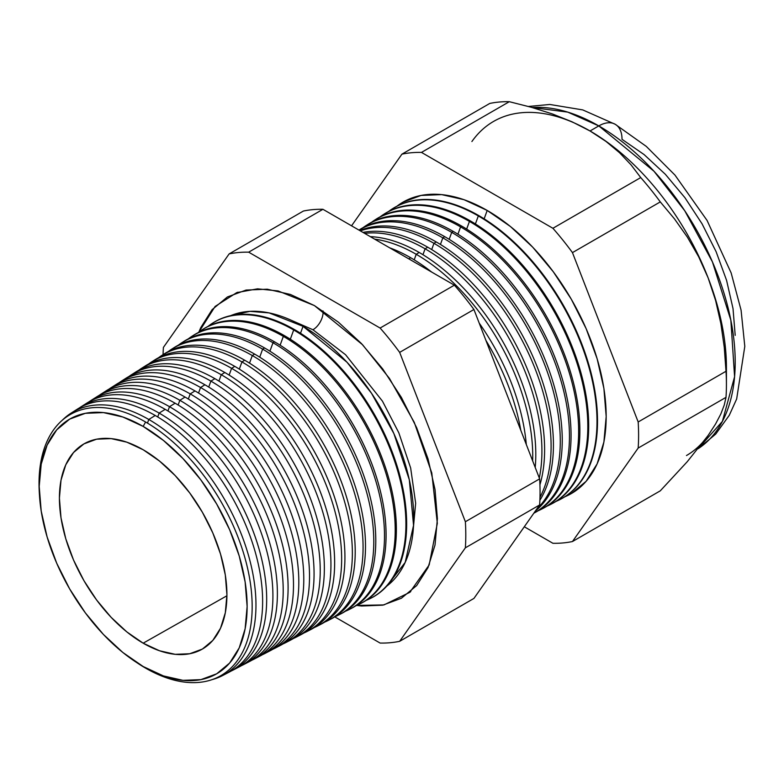 <?xml version="1.0" encoding="UTF-8"?>
<svg xmlns="http://www.w3.org/2000/svg" width="784" height="784" viewBox="0 0 784 784"><rect width="100%" height="100%" fill="white"/><g stroke="black" fill="none" stroke-linecap="round" stroke-linejoin="round"><path stroke-width="1.18" d="M386.826 586.079L405.181 562.412L413.55 525.368L409.326 479.828L393.862 433.532L371.498 393.254L346.979 362.218L303.036 326.34L269.147 312.914L249.988 311.346L230.692 315.648A156.555 90.385 -120 0 1 303.036 326.34L300.517 333.259L303.036 326.34A156.555 90.385 -120 0 1 403.691 459.071A156.555 90.385 -120 0 1 386.826 586.079M312.943 329.75L345.577 354.74L382.455 401.153L398.831 432.827L410.659 468.009L415.657 503.24L412.766 534.414L415.657 503.24L410.659 468.009L398.831 432.827L382.455 401.153L345.577 354.74L312.943 329.75L288.404 319.019L312.943 329.75A14.367 8.291 120 0 0 323.037 310.925A14.367 8.291 -60 0 1 312.943 329.75M198.891 332.063L215.081 306.466L236.748 292.618L257.554 288.835L278.085 290.942L314.394 305.574L338.384 322.165L361.463 343.568L382.729 368.97L401.369 397.39L416.667 427.75L428.035 458.865L435.032 489.559L437.394 518.626L435.032 544.978L428.035 567.577L416.667 585.57L401.369 598.261L382.729 605.17L361.463 606.012L356.71 605.415L383.915 604.925L409.787 592.351L429.162 564.97L437.325 523.32L431.788 472.977L414.256 422.341L389.501 378.496L362.571 344.744L314.394 305.574L290.394 294.451L267.315 289.208L246.049 290.06L227.409 296.96L212.111 309.651L200.743 327.643L198.891 332.063M39.416 494.263A150.714 87.014 60 0 1 145.589 422.008A150.714 87.014 60 0 1 252.164 606.591A150.714 87.014 60 0 1 145.589 668.125A150.714 87.014 -120 0 0 252.164 606.591A150.714 87.014 -120 0 0 145.589 422.008L143.168 426.418A147.029 84.888 60 0 1 247.127 606.493A147.029 84.888 60 0 1 143.168 666.518L163.444 675.926L182.946 680.345L200.92 679.63L216.678 673.799L229.604 663.068L239.218 647.868L245.127 628.758L247.127 606.493L245.127 581.914L239.218 555.983L229.604 529.68L216.678 504.024L200.92 480.004L182.946 458.532L163.444 440.441L143.168 426.418L122.882 417.019L103.38 412.59L85.407 413.305L69.649 419.136L56.722 429.867L47.118 445.077L41.199 464.177L39.2 486.443L41.199 511.021L47.118 536.952L56.722 563.255L69.649 588.911L85.407 612.941L103.38 634.413L122.882 652.504L143.168 666.518A147.029 84.888 60 0 1 135.348 661.667A147.029 84.888 60 0 1 39.494 495.645A147.029 84.888 60 0 1 143.168 426.418L145.589 422.008A150.714 87.014 -120 0 0 39.327 492.969L39.494 495.645M222.685 675.514L229.271 672.074A151.88 87.69 -120 0 0 254.957 551.034A151.88 87.69 -120 0 0 155.232 415.491L148.793 419.469L147.47 423.115L148.793 419.469A151.557 87.504 60 0 1 248.312 554.729A151.557 87.504 60 0 1 222.685 675.514A151.557 87.504 60 0 1 212.052 679.63A151.557 87.504 -120 0 0 250.674 563.618A151.557 87.504 -120 0 0 148.793 419.469L155.232 415.491A151.88 87.69 60 0 1 255.78 553.965A151.88 87.69 60 0 1 225.91 673.672M159.142 413.08L157.731 416.961L159.142 413.08A152.076 87.798 60 0 1 258.994 548.79A152.076 87.798 60 0 1 233.279 669.987A152.076 87.798 60 0 1 231.251 670.986A152.076 87.798 -120 0 0 259.494 550.574A152.076 87.798 -120 0 0 159.142 413.08L165.179 409.346A152.37 87.975 60 0 1 265.992 548.075A152.37 87.975 60 0 1 236.307 668.272A152.37 87.975 -120 0 0 239.453 666.763A152.37 87.975 -120 0 0 265.217 545.331A152.37 87.975 -120 0 0 165.179 409.346L159.142 413.08A152.076 87.798 -120 0 0 79.37 407.925A152.076 87.798 60 0 1 81.252 406.671A152.076 87.798 60 0 1 159.142 413.08M169.491 406.68L167.933 410.983L169.491 406.68A152.586 88.092 60 0 1 269.676 542.851A152.586 88.092 60 0 1 243.883 664.46A152.586 88.092 60 0 1 241.639 665.557A152.586 88.092 -120 0 0 270.235 544.821A152.586 88.092 -120 0 0 169.491 406.68L175.116 403.211A152.86 88.259 60 0 1 276.203 542.185A152.86 88.259 60 0 1 246.705 662.862A152.86 88.259 -120 0 0 249.635 661.451A152.86 88.259 -120 0 0 275.478 539.627A152.86 88.259 -120 0 0 175.116 403.211L169.491 406.68A152.586 88.092 -120 0 0 89.268 401.643A152.586 88.092 60 0 1 91.346 400.252A152.586 88.092 60 0 1 169.491 406.68M254.477 658.923L259.818 656.139A153.35 88.543 -120 0 0 285.748 533.933A153.35 88.543 -120 0 0 185.053 397.067L179.85 400.291L178.135 405.005L179.85 400.291A153.096 88.386 60 0 1 280.358 536.922A153.096 88.386 60 0 1 254.477 658.923A153.096 88.386 60 0 1 252.017 660.128A153.096 88.386 -120 0 0 280.976 539.069A153.096 88.386 -120 0 0 179.85 400.291L185.053 397.067A153.35 88.543 60 0 1 286.415 536.295A153.35 88.543 60 0 1 257.103 657.462M190.198 393.901L188.336 399.017L190.198 393.901A153.605 88.68 60 0 1 291.05 530.984A153.605 88.68 60 0 1 265.08 653.395A153.605 88.68 60 0 1 262.405 654.699A153.605 88.68 -120 0 0 291.707 533.316A153.605 88.68 -120 0 0 190.198 393.901L195 390.932A153.84 88.817 60 0 1 296.626 530.415A153.84 88.817 60 0 1 267.501 652.053A153.84 88.817 -120 0 0 270 650.828A153.84 88.817 -120 0 0 296.009 528.23A153.84 88.817 -120 0 0 195 390.932L190.198 393.901A153.605 88.68 -120 0 0 109.054 389.089A153.605 88.68 60 0 1 111.524 387.423A153.605 88.68 60 0 1 190.198 393.901M200.547 387.502L198.528 393.039L200.547 387.502A154.115 88.984 60 0 1 301.732 525.045A154.115 88.984 60 0 1 275.674 647.868A154.115 88.984 60 0 1 272.783 649.26A154.115 88.984 -120 0 0 302.448 527.563A154.115 88.984 -120 0 0 200.547 387.502L204.938 384.787A154.33 89.102 60 0 1 306.838 524.525A154.33 89.102 60 0 1 277.899 646.643A154.33 89.102 -120 0 0 280.172 645.526A154.33 89.102 -120 0 0 306.27 522.526A154.33 89.102 -120 0 0 204.938 384.787L200.547 387.502A154.115 88.984 -120 0 0 118.952 382.817A154.115 88.984 60 0 1 121.608 381.014A154.115 88.984 60 0 1 200.547 387.502M210.896 381.112L208.73 387.061L210.896 381.112A154.624 89.278 60 0 1 312.414 519.106A154.624 89.278 60 0 1 286.278 642.341A154.624 89.278 60 0 1 283.171 643.831A154.624 89.278 -120 0 0 313.179 521.821A154.624 89.278 -120 0 0 210.896 381.112L214.875 378.652A154.82 89.386 60 0 1 317.05 518.636A154.82 89.386 60 0 1 288.287 641.234A154.82 89.386 -120 0 0 290.354 640.214A154.82 89.386 -120 0 0 316.53 516.823A154.82 89.386 -120 0 0 214.875 378.652L210.896 381.112A154.624 89.278 -120 0 0 128.85 376.545A154.624 89.278 60 0 1 131.692 374.595A154.624 89.278 60 0 1 210.896 381.112M296.871 636.814L300.537 634.903A155.32 89.67 -120 0 0 326.791 511.119A155.32 89.67 -120 0 0 224.822 372.508L221.245 374.723L218.932 381.073L221.245 374.723A155.144 89.572 60 0 1 323.106 513.177A155.144 89.572 60 0 1 296.871 636.814A155.144 89.572 60 0 1 293.549 638.401A155.144 89.572 -120 0 0 323.919 516.068A155.144 89.572 -120 0 0 221.245 374.723L224.822 372.508A155.32 89.67 60 0 1 327.261 512.746A155.32 89.67 60 0 1 298.684 635.824M307.475 631.277L310.719 629.591A155.81 89.954 -120 0 0 337.061 505.425A155.81 89.954 -120 0 0 234.759 366.373L231.594 368.323L229.134 375.095L231.594 368.323A155.653 89.866 60 0 1 333.788 507.238A155.653 89.866 60 0 1 307.475 631.277A155.653 89.866 60 0 1 303.927 632.962A155.653 89.866 -120 0 0 334.65 510.315A155.653 89.866 -120 0 0 231.594 368.323L234.759 366.373A155.81 89.954 60 0 1 337.473 506.856A155.81 89.954 60 0 1 309.082 630.405M318.069 625.75L320.891 624.28A156.3 90.238 -120 0 0 347.322 499.722A156.3 90.238 -120 0 0 244.696 360.228L241.942 361.934L239.326 369.117L241.942 361.934A156.163 90.16 60 0 1 344.47 501.299A156.163 90.16 60 0 1 318.069 625.75A156.163 90.16 60 0 1 314.306 627.523A156.163 90.16 -120 0 0 345.391 504.563A156.163 90.16 -120 0 0 241.942 361.934L244.696 360.228A156.3 90.238 60 0 1 347.675 500.976A156.3 90.238 60 0 1 319.47 624.995M328.672 620.222L331.073 618.968A156.79 90.523 -120 0 0 357.582 494.018A156.79 90.523 -120 0 0 254.643 354.094L252.291 355.544L249.528 363.139L252.291 355.544A156.673 90.454 60 0 1 355.162 495.361A156.673 90.454 60 0 1 328.672 620.222A156.673 90.454 60 0 1 324.694 622.094A156.673 90.454 -120 0 0 356.122 498.82A156.673 90.454 -120 0 0 252.291 355.544L254.643 354.094A156.79 90.523 60 0 1 357.886 495.086A156.79 90.523 60 0 1 329.868 619.585M339.266 614.695L341.256 613.656A157.28 90.807 -120 0 0 367.843 488.314A157.28 90.807 -120 0 0 264.58 347.949L262.64 349.145L259.729 357.161L262.64 349.145A157.182 90.748 60 0 1 365.844 489.432A157.182 90.748 60 0 1 339.266 614.695A157.182 90.748 60 0 1 335.072 616.655A157.182 90.748 -120 0 0 366.863 493.067A157.182 90.748 -120 0 0 262.64 349.145L264.58 347.949A157.28 90.807 60 0 1 368.098 489.196A157.28 90.807 60 0 1 340.256 614.166M349.87 609.168L351.438 608.345A157.77 91.091 -120 0 0 378.113 482.611A157.77 91.091 -120 0 0 274.518 341.814L272.989 342.755L269.921 351.183L272.989 342.755A157.692 91.042 60 0 1 376.526 483.493A157.692 91.042 60 0 1 349.87 609.168A157.692 91.042 60 0 1 345.45 611.216A157.692 91.042 -120 0 0 377.594 487.315A157.692 91.042 -120 0 0 272.989 342.755L274.518 341.814A157.77 91.091 60 0 1 378.309 483.307A157.77 91.091 60 0 1 350.644 608.747M360.464 603.631L361.61 603.033A158.26 91.375 -120 0 0 388.374 476.907A158.26 91.375 -120 0 0 284.465 335.67L283.338 336.365L280.123 345.205L283.338 336.365A158.201 91.336 60 0 1 387.218 477.554A158.201 91.336 60 0 1 360.464 603.631A158.201 91.336 60 0 1 355.828 605.777A158.201 91.336 -120 0 0 388.335 481.562A158.201 91.336 -120 0 0 283.338 336.365L284.465 335.67A158.26 91.375 60 0 1 388.521 477.417A158.26 91.375 60 0 1 361.042 603.337M371.067 598.104L371.792 597.722A158.75 91.659 -120 0 0 398.635 471.213A158.75 91.659 -120 0 0 294.402 329.535L293.686 329.966L290.325 339.227L293.686 329.966A158.721 91.64 60 0 1 397.9 471.615A158.721 91.64 60 0 1 371.067 598.104A158.721 91.64 60 0 1 366.206 600.338A158.721 91.64 -120 0 0 399.066 475.81A158.721 91.64 -120 0 0 293.686 329.966L294.402 329.535A158.75 91.659 60 0 1 398.733 471.537A158.75 91.659 60 0 1 371.43 597.918M520.772 430.23A164.326 94.874 -120 0 0 485.953 340.501A164.326 94.874 60 0 1 520.772 430.23M410.659 257.72A164.493 94.972 60 0 1 431.67 272.068A164.493 94.972 -120 0 0 410.659 257.72L408.807 258.867L410.659 257.72A164.493 94.972 -120 0 0 389.648 247.803A164.493 94.972 60 0 1 410.659 257.72M479.2 323.106A164.493 94.972 60 0 1 526.309 444.508A164.493 94.972 -120 0 0 479.2 323.106M416.226 254.29L414.207 259.837L416.226 254.29A164.767 95.129 60 0 1 532.659 460.874A164.767 95.129 -120 0 0 416.226 254.29L419.175 252.458A164.914 95.217 60 0 1 535.217 467.46A164.914 95.217 -120 0 0 419.175 252.458L416.226 254.29A164.767 95.129 -120 0 0 374.634 239.14A164.767 95.129 60 0 1 416.226 254.29M425.095 248.802L422.948 254.712L425.095 248.802A165.208 95.383 60 0 1 539.304 477.995A165.208 95.383 -120 0 0 425.095 248.802L427.701 247.195A165.336 95.452 60 0 1 539.931 484.796A165.336 95.452 -120 0 0 427.701 247.195L425.095 248.802A165.208 95.383 -120 0 0 364.648 233.367A165.208 95.383 60 0 1 425.095 248.802M433.964 243.324L431.69 249.586L433.964 243.324A165.649 95.638 60 0 1 540 497.262A165.649 95.638 -120 0 0 433.964 243.324L436.218 241.933A165.757 95.697 60 0 1 539.892 500.261A165.757 95.697 -120 0 0 436.218 241.933L433.964 243.324A165.649 95.638 -120 0 0 360.336 230.878A165.649 95.638 60 0 1 433.964 243.324M442.833 237.846L440.432 244.461L442.833 237.846A166.081 95.893 60 0 1 547.928 373.596A166.081 95.893 60 0 1 536.658 509.188A166.081 95.893 -120 0 0 547.928 373.596A166.081 95.893 -120 0 0 442.833 237.846L444.734 236.67A166.179 95.942 60 0 1 551.044 375.918A166.179 95.942 60 0 1 535.325 511.08A166.179 95.942 -120 0 0 551.044 375.918A166.179 95.942 -120 0 0 444.734 236.67L442.833 237.846A166.081 95.893 -120 0 0 358.984 230.104A166.081 95.893 60 0 1 442.833 237.846M451.711 232.368L449.173 239.336L451.711 232.368A166.522 96.138 60 0 1 560.785 380.113A166.522 96.138 60 0 1 533.855 513.167A166.522 96.138 -120 0 0 560.785 380.113A166.522 96.138 -120 0 0 451.711 232.368L453.26 231.407A166.6 96.187 60 0 1 562.804 380.642A166.6 96.187 60 0 1 533.845 513.177L534.472 512.863A166.6 96.187 -120 0 0 562.638 380.093A166.6 96.187 -120 0 0 453.26 231.407L451.711 232.368A166.522 96.138 -120 0 0 363.09 227.634A166.522 96.138 60 0 1 366.422 225.351A166.522 96.138 60 0 1 451.711 232.368M541.969 508.953L543.204 508.306A167.021 96.432 -120 0 0 571.438 375.203A167.021 96.432 -120 0 0 461.776 226.145L460.58 226.89L457.915 234.21L460.58 226.89A166.963 96.393 60 0 1 570.203 375.889A166.963 96.393 60 0 1 541.969 508.953A166.963 96.393 60 0 1 538.147 510.766A166.963 96.393 -120 0 0 571.134 379.221A166.963 96.393 -120 0 0 460.58 226.89L461.776 226.145A167.021 96.432 60 0 1 571.595 375.752A167.021 96.432 60 0 1 542.587 508.62M551.054 504.21L551.926 503.759A167.443 96.667 -120 0 0 580.238 370.313A167.443 96.667 -120 0 0 470.302 220.882L469.449 221.411L466.656 229.085L469.449 221.411A167.394 96.648 60 0 1 579.356 370.803A167.394 96.648 60 0 1 551.054 504.21A167.394 96.648 60 0 1 547.036 506.101A167.394 96.648 -120 0 0 580.336 374.291A167.394 96.648 -120 0 0 469.449 221.411L470.302 220.882A167.443 96.667 60 0 1 580.346 370.705A167.443 96.667 60 0 1 551.485 503.985M478.318 215.933L475.398 223.959L478.318 215.933A167.835 96.902 60 0 1 588.519 365.716A167.835 96.902 60 0 1 560.139 499.467A167.835 96.902 60 0 1 555.934 501.446A167.835 96.902 -120 0 0 589.539 369.362A167.835 96.902 -120 0 0 478.318 215.933L478.818 215.62A167.864 96.912 60 0 1 589.098 365.658A167.864 96.912 60 0 1 560.393 499.339A167.864 96.912 -120 0 0 560.648 499.202A167.864 96.912 -120 0 0 589.029 365.432A167.864 96.912 -120 0 0 478.818 215.62L478.318 215.933A167.835 96.902 -120 0 0 388.541 211.513A167.835 96.902 60 0 1 392.363 208.858A167.835 96.902 60 0 1 478.318 215.933M397.018 206.143L403.054 202.115L421.086 195.441L441.657 194.618L463.981 199.685L487.197 210.455L484.14 218.834L487.197 210.455L510.404 226.498L532.728 247.195L553.298 271.774L571.33 299.272L586.128 328.633L597.124 358.739L603.896 388.423L606.179 416.539L603.896 442.029L597.124 463.893L586.128 481.298L571.33 493.577L564.823 496.791A168.276 97.157 -120 0 0 598.741 364.433A168.276 97.157 -120 0 0 487.197 210.455A168.276 97.157 -120 0 0 397.027 206.133M726.425 384.552L726.425 367.226A192.903 111.367 -120 0 0 708.148 277.928L715.616 300.517L720.888 323.694L724.259 347.292L726.004 371.273A214.12 123.617 60 0 1 726.425 384.552A214.12 123.617 60 0 1 726.004 397.351L724.24 405.103L720.839 413.952L715.557 424.017L708.148 435.424L687.215 461.747L660.285 490.833L572.457 541.538L638.176 448.056A214.12 123.617 -120 0 0 638.176 421.978A214.12 123.617 60 0 1 638.176 448.056L726.004 397.351L638.176 448.056L572.457 541.538L660.285 490.833L687.215 461.747L708.148 435.424L715.557 424.017L720.839 413.952L724.24 405.103L726.004 397.351A214.12 123.617 -120 0 0 726.004 371.273L638.176 421.978L572.457 252.615L638.176 421.978L726.004 371.273L724.259 347.292L720.888 323.694L715.616 300.517L708.148 277.928L698.662 256.76L687.372 237.131L674.465 218.863L660.285 201.909L572.457 252.615A214.12 123.617 -120 0 0 552.906 228.281A214.12 123.617 60 0 1 572.457 252.615L660.285 201.909A214.12 123.617 -120 0 0 640.734 177.576L552.906 228.281L421.478 152.41L509.306 101.695L421.478 152.41A214.12 123.617 -120 0 0 401.927 154.154L489.755 103.449L401.927 154.154L351.555 225.812L401.927 154.154A214.12 123.617 60 0 1 421.478 152.41L552.906 228.281L640.734 177.576L631.061 164.865L619.546 152.723L605.954 141.394L590.029 130.977L598.8 125.91A32.83 18.953 -60 0 1 615.215 124.284A32.83 18.953 120 0 0 598.8 125.91L654.013 171.275L684.746 210.739L712.431 261.885L730.855 320.215L734.588 376.683L722.397 421.38L698.152 448.683A192.903 111.367 -120 0 0 724.004 293.206A192.903 111.367 -120 0 0 598.8 125.91L590.029 130.977A192.903 111.367 60 0 1 708.148 277.928A192.903 111.367 60 0 1 726.229 375.546M143.168 643.184A118.453 68.384 60 0 1 65.895 539.167A118.453 68.384 60 0 1 83.535 444.126A118.453 68.384 60 0 1 143.168 449.751A118.453 68.384 60 0 1 220.657 554.504A118.453 68.384 60 0 1 201.988 649.279A118.453 68.384 60 0 1 143.168 643.184L226.919 595.762L143.168 643.184L126.822 631.894L111.112 617.312L96.628 600.015L83.937 580.66L73.52 559.992L65.787 538.804L61.015 517.91L59.408 498.114L61.015 480.171L65.787 464.785L73.52 452.535L83.937 443.891L96.628 439.187L111.112 438.609L126.822 442.176L143.168 449.751L159.505 461.051L175.214 475.623L189.699 492.92L202.39 512.275L212.807 532.944L220.549 554.131L225.312 575.025L226.919 594.821L225.312 612.765L220.549 628.16L212.807 640.41L202.39 649.054L189.699 653.748L175.214 654.326L159.505 650.759L143.168 643.184M708.148 435.424A192.903 111.367 60 0 1 686.47 455.533M84.251 404.907A152.37 87.975 60 0 1 165.179 409.346A152.37 87.975 -120 0 0 87.132 402.927L81.252 406.671M94.139 398.605A152.86 88.259 60 0 1 175.116 403.211A152.86 88.259 -120 0 0 96.824 396.773L91.346 400.252M104.017 392.304A153.35 88.543 60 0 1 185.053 397.067A153.35 88.543 -120 0 0 106.506 390.608L101.43 393.842A153.096 88.386 60 0 1 179.85 400.291A153.096 88.386 -120 0 0 99.166 395.371A153.096 88.386 60 0 1 101.43 393.842M113.896 386.002A153.84 88.817 60 0 1 195 390.932A153.84 88.817 -120 0 0 116.199 384.444L111.524 387.423M123.784 379.701A154.33 89.102 60 0 1 204.938 384.787A154.33 89.102 -120 0 0 125.891 378.29L121.608 381.014M214.875 378.652A154.82 89.386 -120 0 0 135.583 372.126A154.82 89.386 60 0 1 214.875 378.652M143.55 367.108A155.32 89.67 60 0 1 224.822 372.508A155.32 89.67 -120 0 0 145.265 365.971L141.786 368.186A155.144 89.572 60 0 1 221.245 374.723A155.144 89.572 -120 0 0 138.748 370.264A155.144 89.572 60 0 1 141.786 368.186M153.429 360.816A155.81 89.954 60 0 1 234.759 366.373A155.81 89.954 -120 0 0 154.958 359.807L151.871 361.767A155.653 89.866 60 0 1 231.594 368.323A155.653 89.866 -120 0 0 148.646 363.992A155.653 89.866 60 0 1 151.871 361.767M163.317 354.525A156.3 90.238 60 0 1 244.696 360.228A156.3 90.238 -120 0 0 164.65 353.643L161.955 355.358A156.163 90.16 60 0 1 241.942 361.934A156.163 90.16 -120 0 0 158.544 357.72A156.163 90.16 60 0 1 161.955 355.358M173.195 348.223A156.79 90.523 60 0 1 254.643 354.094A156.79 90.523 -120 0 0 174.332 347.488L172.049 348.939A156.673 90.454 60 0 1 252.291 355.544A156.673 90.454 -120 0 0 168.442 351.448A156.673 90.454 60 0 1 172.049 348.939M183.084 341.932A157.28 90.807 60 0 1 264.58 347.949A157.28 90.807 -120 0 0 184.024 341.324L182.133 342.53A157.182 90.748 60 0 1 262.64 349.145A157.182 90.748 -120 0 0 178.34 345.185A157.182 90.748 60 0 1 182.133 342.53M192.972 335.64A157.77 91.091 60 0 1 274.518 341.814A157.77 91.091 -120 0 0 193.717 335.16L192.217 336.111A157.692 91.042 60 0 1 272.989 342.755A157.692 91.042 -120 0 0 188.238 338.913A157.692 91.042 60 0 1 192.217 336.111M284.465 335.67A158.26 91.375 -120 0 0 203.399 329.006A158.26 91.375 60 0 1 284.465 335.67M198.136 332.641A158.201 91.336 60 0 1 202.311 329.701A158.201 91.336 60 0 1 283.338 336.365A158.201 91.336 -120 0 0 198.136 332.641M212.748 323.067A158.75 91.659 60 0 1 294.402 329.535A158.75 91.659 -120 0 0 213.091 322.841L212.395 323.282A158.721 91.64 60 0 1 293.686 329.966A158.721 91.64 -120 0 0 208.034 326.379A158.721 91.64 60 0 1 212.395 323.282M419.175 252.458A164.914 95.217 -120 0 0 370.313 236.641A164.914 95.217 60 0 1 419.175 252.458M427.701 247.195A165.336 95.452 -120 0 0 362.972 232.407A165.336 95.452 60 0 1 427.701 247.195M436.218 241.933A165.757 95.697 -120 0 0 359.768 230.555A165.757 95.697 60 0 1 436.218 241.933M444.734 236.67A166.179 95.942 -120 0 0 359.621 229.673L358.964 230.094A166.179 95.942 60 0 1 444.734 236.67M367.177 224.881A166.6 96.187 60 0 1 453.26 231.407A166.6 96.187 -120 0 0 367.931 224.391L366.422 225.351M375.654 219.491A167.021 96.432 60 0 1 461.776 226.145A167.021 96.432 -120 0 0 376.232 219.108L375.066 219.853A166.963 96.393 60 0 1 460.58 226.89A166.963 96.393 -120 0 0 371.577 222.264A166.963 96.393 60 0 1 375.066 219.853M384.131 214.091A167.443 96.667 60 0 1 470.302 220.882A167.443 96.667 -120 0 0 384.542 213.826L383.709 214.355A167.394 96.648 60 0 1 469.449 221.411A167.394 96.648 -120 0 0 380.064 216.884A167.394 96.648 60 0 1 383.709 214.355M392.363 208.858L392.843 208.554A167.864 96.912 60 0 1 478.818 215.62A167.864 96.912 -120 0 0 392.843 208.554A167.864 96.912 -120 0 0 392.598 208.701M572.457 541.538A214.12 123.617 60 0 1 552.906 543.283L524.3 526.77L552.906 543.283A214.12 123.617 -120 0 0 572.457 541.538M509.306 101.695A214.12 123.617 -120 0 0 489.755 103.449A214.12 123.617 60 0 1 509.306 101.695L531.317 107.281L509.306 101.695M493.577 121.422A192.903 111.367 60 0 1 590.029 130.977L572.026 121.794L552.397 113.945L531.317 107.281L552.397 113.945L572.026 121.794L590.029 130.977L605.954 141.394L619.546 152.723L631.061 164.865L640.734 177.576A214.12 123.617 60 0 1 660.285 201.909L674.465 218.863L687.372 237.131L698.662 256.76L708.148 277.928A192.903 111.367 -120 0 0 590.029 130.977A192.903 111.367 -120 0 0 471.899 141.532M399.664 641.312L465.373 547.82A214.12 123.617 -120 0 0 465.373 521.742L399.664 352.379A214.12 123.617 -120 0 0 380.103 328.045L248.675 252.174A214.12 123.617 -120 0 0 229.124 253.918L163.405 347.41A214.12 123.617 -120 0 0 163.062 354.652A214.12 123.617 60 0 1 163.405 347.41L229.124 253.918A214.12 123.617 60 0 1 248.675 252.174L380.103 328.045A214.12 123.617 60 0 1 399.664 352.379L465.373 521.742A214.12 123.617 60 0 1 465.373 547.82L539.637 504.945L473.928 598.427L399.664 641.312A214.12 123.617 60 0 1 380.103 643.056A214.12 123.617 -120 0 0 399.664 641.312L473.928 598.427L539.637 504.945A214.12 123.617 -120 0 0 539.637 478.867A214.12 123.617 60 0 1 539.637 504.945L465.373 547.82L399.664 641.312M334.739 616.861L380.103 643.056L334.739 616.861M74.372 411.208A151.88 87.69 60 0 1 155.232 415.491A151.88 87.69 -120 0 0 77.44 409.091L71.168 413.08A151.557 87.504 60 0 1 148.793 419.469A151.557 87.504 -120 0 0 62.289 420.224A151.557 87.504 60 0 1 71.168 413.08M598.8 125.91A192.903 111.367 -120 0 0 532.14 107.516L567.724 112.112L598.8 125.91M698.103 448.742L715.714 434.091L729.277 415.295L736.666 398.978L744.8 346.391L741.086 310.19L731.149 272.93L707.07 220.441L674.955 175.077L646.29 146.402L615.215 124.284A32.83 18.953 -60 0 1 622.016 139.317L644.095 154.575L665.332 174.273L684.893 197.646L702.052 223.803L716.125 251.733L726.582 280.368L733.02 308.602L735.196 335.356M473.928 309.504L539.637 478.867L465.373 521.742L539.637 478.867L473.928 309.504L399.664 352.379L473.928 309.504A214.12 123.617 -120 0 0 454.367 285.17A214.12 123.617 60 0 1 473.928 309.504M303.388 211.043A214.12 123.617 60 0 1 322.939 209.299L454.367 285.17L380.103 328.045L454.367 285.17L322.939 209.299L248.675 252.174L322.939 209.299A214.12 123.617 -120 0 0 303.388 211.043L229.124 253.918L303.388 211.043M135.348 661.667L137.582 663.146A150.714 87.014 -120 0 0 145.589 668.125A150.714 87.014 60 0 1 136.494 662.421M236.748 292.618L237.954 292.197M560.648 499.202L560.139 499.467M290.354 640.214L286.278 642.341M280.172 645.526L275.674 647.868M270 650.828L265.08 653.395M249.635 661.451L243.883 664.46M239.453 666.763L233.279 669.987M135.583 372.126L131.692 374.595M203.399 329.006L202.311 329.701M528.387 106.467L549.8 104.468L582.737 109.907L615.215 124.284M410.767 591.518L409.787 592.351"/></g></svg>
